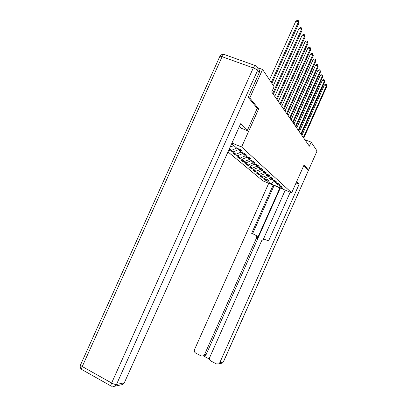 <?xml version="1.0" encoding="UTF-8"?>
<svg xmlns="http://www.w3.org/2000/svg" width="407" height="407" viewBox="0 0 407 407"><rect width="100%" height="100%" fill="white"/><g stroke="black" fill="none" stroke-linecap="round" stroke-linejoin="round"><path stroke-width="0.61" d="M227.981 151.903L262.932 180.871L291.677 192.796L241.621 146.973L231.939 143.081M279.182 185.333L279.421 185.963L282.341 187.174L281.232 186.182L278.291 184.961L276.445 183.328L279.421 184.559L278.266 183.521L275.269 182.285L273.346 180.586L276.384 181.837L275.178 180.759L272.125 179.502L270.126 177.727L273.214 178.999L271.962 177.879L268.849 176.597L266.763 174.751L269.917 176.048L268.61 174.878L265.435 173.57L263.258 171.647L266.473 172.965L265.11 171.739L261.869 170.416L259.6 168.401L262.876 169.744L261.452 168.467L258.15 167.114L255.774 165.013L259.122 166.377L257.631 165.044L254.258 163.67L251.77 161.467L255.189 162.856L253.627 161.462L250.183 160.058L247.583 157.753L251.073 159.173L249.435 157.707L245.92 156.278L243.188 153.861L246.754 155.306L245.039 153.77L241.443 152.315L238.578 149.776L242.221 151.246L240.42 149.634L236.742 148.148L231.68 143.666M279.421 185.963L282.534 188.721L270.68 183.806L267.338 180.962L264.458 179.772L264.657 179.324M228.922 149.807L229.762 150.514L233.186 151.908L235.974 154.278L232.595 152.905L234.32 154.36L237.678 155.728L240.339 157.992L237.027 156.639L238.68 158.033L241.967 159.376L244.51 161.543L241.265 160.216L242.847 161.548L246.067 162.866L248.504 164.937L245.319 163.634L246.83 164.911L249.99 166.204L252.325 168.188L249.201 166.906L250.651 168.132L253.754 169.404L255.988 171.306L252.925 170.045L254.319 171.22L257.356 172.471L259.503 174.298L256.496 173.056L257.835 174.186L260.821 175.417L262.881 177.167L259.925 175.951L261.213 177.035L264.143 178.246L266.122 179.93L263.222 178.729L264.458 179.772M229.421 148.703L231.405 150.392L229.085 149.445M257.224 108.359L258.684 108.913L249.786 97.96L262.581 69.47L274.109 86.716L271.734 92.018L309.366 146.184L311.167 142.14L304.868 139.708M269.551 176.887L269.938 177.228M276.195 182.667L276.445 183.328M266.122 179.93L270.518 178.078M264.143 178.246L268.589 176.368M266.153 173.865L266.575 174.242M273.087 179.899L273.346 180.586M262.881 177.167L267.358 175.275M260.821 175.417L265.349 173.499M262.601 170.716L263.064 171.123M269.856 177.009L270.126 177.727M259.503 174.298L264.067 172.365M257.356 172.471L262.037 170.482M258.893 167.419L259.401 167.872M266.483 174.003L266.763 174.751M255.988 171.306L260.643 169.327M253.754 169.404L258.643 167.318M255.087 164.006L255.571 164.469M262.968 170.864L263.258 171.647M252.325 168.188L257.071 166.163M249.99 166.204L255.077 164.031M251.307 160.516L251.567 160.913M259.295 167.582L259.6 168.401M248.504 164.937L253.347 162.861M246.067 162.866L251.256 160.638M255.454 164.158L255.774 165.013M244.51 161.543L249.455 159.417M241.967 159.376L247.263 157.092M251.44 160.572L251.77 161.467M240.339 157.992L245.39 155.81M237.678 155.728L243.025 153.414M247.232 156.812L247.583 157.753M235.974 154.278L241.137 152.04M233.186 151.908L238.512 149.593M242.821 152.874L243.188 153.861M231.405 150.392L236.681 148.092M230.092 147.202L233.832 145.569M238.192 148.738L238.578 149.776M231.441 144.2L232.005 143.951M249.786 97.96L248.295 97.4M262.581 69.47L257.728 67.73M307.483 169.8L308.516 170.212L317.068 150.972L311.167 142.14M308.516 170.212L304.126 164.81L291.677 192.796M258.684 108.913L241.621 146.973M272.812 179.782L273.163 180.092M270.68 183.806L274.247 181.38M267.338 180.962L271.703 179.126M229.762 150.514L230.062 149.847M234.32 154.36L234.61 153.724M238.68 158.033L238.95 157.428M242.847 161.548L243.106 160.969M246.83 164.911L247.08 164.357M250.651 168.132L250.89 167.603M254.319 171.22L254.543 170.711M257.835 174.186L258.048 173.697M261.213 177.035L261.421 176.567M271.276 82.473L298.423 21.927L298.942 23.102L271.901 83.41M269.505 79.823L295.848 21.083L298.423 21.927L298.407 20.686L298.942 23.102M295.848 21.083L297.38 20.35L298.407 20.686M239.397 126.475L241.076 128.18L247.253 130.601L240.623 123.748L124.313 382.804L122.878 384.467L120.772 384.92M257.89 68.391C259.452 69.429 259.89 70.894 259.203 72.782L248.199 97.288L257.234 108.338L247.253 130.601M296.047 182.972L299.14 184.239L219.785 362.713L223.321 361.971L315.578 154.329M296.637 181.649L299.14 184.239M279.884 187.902L257.275 238.644L256.379 238.227L204.456 354.756L206.161 354.482L205.067 355.677L203.475 355.891M256.379 238.227C256.873 236.752 256.471 235.643 255.174 234.895L251.658 233.333L273.163 185.114M268.732 183.277L194.521 349.593C194.017 351.083 194.398 352.248 195.655 353.078L201.206 355.967L203.358 355.957L204.456 354.756M290.242 192.196L268.589 240.858L263.838 239.077L261.721 240.608L209.686 357.473C209.183 358.974 209.569 360.149 210.851 360.994L216.488 363.929L218.788 363.863L219.785 362.713M203.429 355.947L209.493 359.101M307.539 169.826L303.871 165.384M280.296 188.07L206.161 354.482M263.421 239.148L285.246 190.125M274.099 185.5L252.589 233.75M255.301 234.956L256.074 235.327C257.366 236.07 257.768 237.174 257.275 238.644M272.751 93.483L301.592 29.121L302.086 30.24L273.362 94.358M273.382 85.623L299.079 28.287L301.592 29.121L301.572 27.9L302.086 30.24M299.079 28.287L300.57 27.569L301.572 27.9M276.47 98.83L304.609 35.974L305.082 37.042L277.045 99.664M274.745 96.352L302.152 35.155L304.609 35.974L304.589 34.768L305.082 37.042M302.152 35.155L303.607 34.442L304.589 34.768M280.011 103.927L307.488 42.511L307.941 43.529L280.56 104.726M278.322 101.501L305.087 41.702L307.488 42.511L307.463 41.326L307.941 43.529M305.087 41.702L306.502 41L307.463 41.326M283.394 108.796L310.241 48.748L310.668 49.725L283.918 109.559M281.736 106.415L307.89 47.955L310.241 48.748L310.21 47.583L310.668 49.725M307.89 47.955L309.269 47.263L310.21 47.583M286.625 113.451L312.871 54.716L313.278 55.647L287.128 114.174M285.002 111.116L310.566 53.928L312.871 54.716L312.835 53.566L313.278 55.647M310.566 53.928L311.915 53.251L312.835 53.566M289.713 117.898L315.384 60.424L315.776 61.315L290.196 118.595M288.125 115.613L313.125 59.646L315.384 60.424L315.349 59.29L315.776 61.315M313.125 59.646L314.448 58.979L315.349 59.29M292.674 122.161L317.791 65.888L318.167 66.743L293.137 122.828M291.117 119.917L315.583 65.12L317.791 65.888L317.755 64.769L318.167 66.743M315.583 65.12L316.87 64.464L317.755 64.769M295.513 126.246L320.1 71.128L320.462 71.947L295.955 126.882M293.981 124.043L317.933 70.37L320.1 71.128L320.06 70.024L320.462 71.947M317.933 70.37L319.195 69.724L320.06 70.024M298.234 130.164L322.319 76.155L322.665 76.938L298.662 130.774M296.734 128.001L320.187 75.407L322.319 76.155L322.273 75.066L322.665 76.938M320.187 75.407L321.423 74.771L322.273 75.066M300.844 133.923L324.445 80.978L324.776 81.736L301.256 134.513M299.374 131.802L322.354 80.245L324.445 80.978L324.399 79.909L324.776 81.736M322.354 80.245L323.565 79.614L324.399 79.909M303.357 137.541L326.485 85.618L326.806 86.345L303.749 138.105M301.908 135.45L324.44 84.89L326.485 85.618L326.439 84.559L326.806 86.345M324.44 84.89L325.62 84.269L326.439 84.559M259.203 72.782L257.585 70.436L116.488 384.452C115.273 384.559 113.65 384.081 111.625 383.023L253.302 67.908L222.11 56.715L82.245 366.519L111.625 383.023C110.958 384.579 110.821 385.612 111.213 386.111L111.437 386.233M112.968 386.63L115.023 386.157L116.488 384.452L124.313 382.804M82.173 369.739L81.934 369.607C81.492 369.078 81.593 368.05 82.245 366.519C80.871 365.71 80.327 365.11 80.617 364.718L219.775 56.553C219.846 56.156 220.625 56.212 222.11 56.715C223.077 54.782 223.936 54.095 224.679 54.655L255.204 65.558M257.585 70.436C258.287 68.478 257.814 66.987 256.161 65.959L255.749 65.751C255.092 65.222 254.278 65.939 253.302 67.908C255.403 68.722 256.827 69.566 257.585 70.436M218.788 363.863L222.339 363.095L223.418 361.925L222.339 363.095L220.869 363.415M315.735 153.978L223.438 361.879M315.827 153.77L315.618 154.487M122.878 384.467L115.023 386.157L111.213 386.111L81.934 369.607C80.306 368.447 79.833 366.88 80.52 364.916M224.048 54.441C222.212 54.136 220.813 54.777 219.861 56.38M203.358 355.957L205.067 355.677"/></g></svg>
